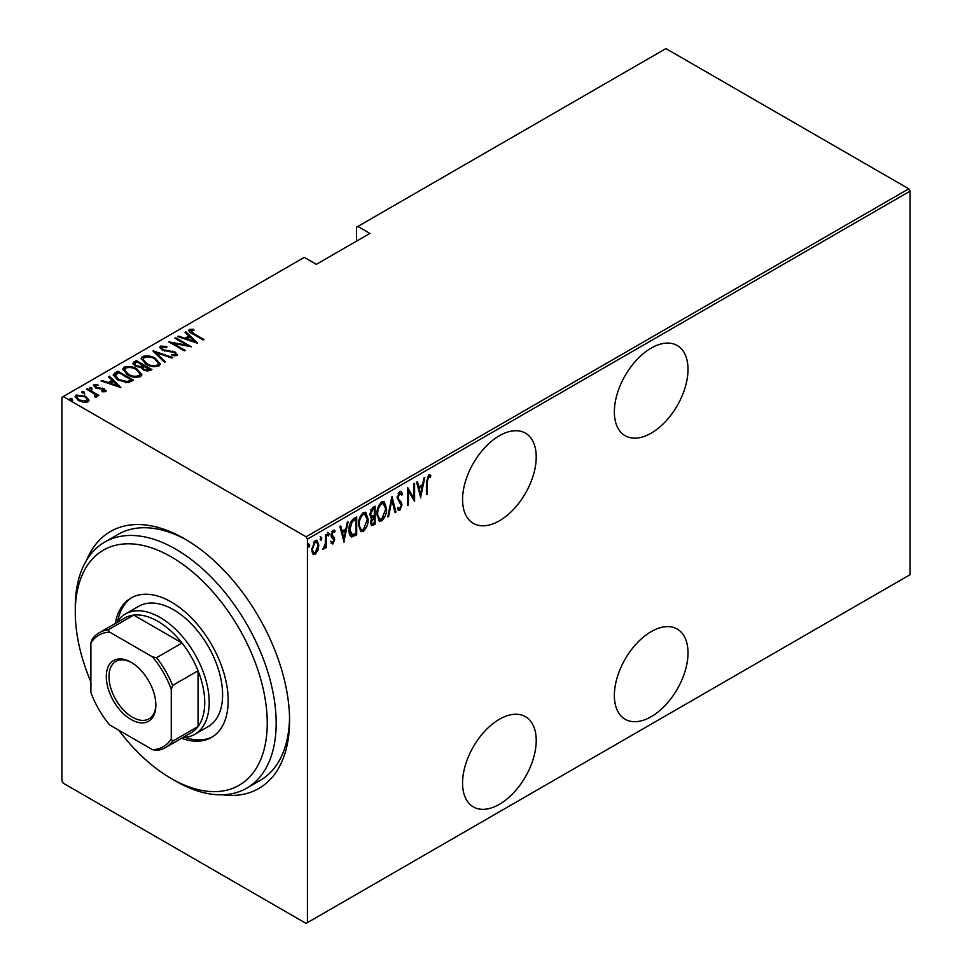 <?xml version="1.0" encoding="UTF-8"?>
<svg xmlns="http://www.w3.org/2000/svg" width="972" height="972" viewBox="0 0 972 972"><rect width="100%" height="100%" fill="white"/><g stroke="black" fill="none" stroke-linecap="round" stroke-linejoin="round"><path stroke-width="1.46" d="M86.739 559.969A148.364 85.657 60 0 1 184.656 538.84L184.656 538.84A148.364 85.657 60 0 1 289.571 720.556A148.364 85.657 60 0 1 222.309 794.792M118.766 730.191A135.74 78.368 -120 0 0 165.459 774.988A135.74 78.368 -120 0 0 171.266 778.548A135.74 78.368 -120 0 0 267.203 726.461A135.74 78.368 -120 0 0 177.074 560.431A135.74 78.368 -120 0 0 75.281 612.299L75.281 607.135A142.058 82.013 60 0 1 104.697 542.109A142.058 82.013 60 0 1 181.8 552.874A142.058 82.013 60 0 1 269.645 678.237A142.058 82.013 60 0 1 246.754 788.158L260.144 780.431A142.058 82.013 -120 0 0 289.547 717.931M651.179 348.098A52.087 30.071 120 0 0 617.159 394A52.087 30.071 120 0 0 625.142 435.735A52.087 30.071 120 0 0 651.179 433.16A52.087 30.071 120 0 0 685.211 387.257A52.087 30.071 120 0 0 677.229 345.522A52.087 30.071 120 0 0 651.179 348.098M651.179 631.63A52.087 30.071 120 0 0 617.159 677.533A52.087 30.071 120 0 0 625.142 719.268A52.087 30.071 120 0 0 651.179 716.692A52.087 30.071 120 0 0 685.211 670.789A52.087 30.071 120 0 0 677.229 629.054A52.087 30.071 120 0 0 651.179 631.63M499.389 435.735A52.087 30.071 120 0 0 465.369 481.638A52.087 30.071 120 0 0 473.352 523.373A52.087 30.071 120 0 0 499.389 520.798A52.087 30.071 120 0 0 533.421 474.895A52.087 30.071 120 0 0 525.439 433.16A52.087 30.071 120 0 0 499.389 435.735M499.389 719.268A52.087 30.071 120 0 0 465.369 765.158A52.087 30.071 120 0 0 473.352 806.906A52.087 30.071 120 0 0 499.389 804.318A52.087 30.071 120 0 0 533.421 758.415A52.087 30.071 120 0 0 525.439 716.68A52.087 30.071 120 0 0 499.389 719.268M307.431 922.622L306.083 923.4L63.229 783.189L61.892 780.868L61.892 397.329L63.229 396.564L306.083 536.775L908.771 188.811L910.108 191.132L910.108 574.671L307.431 922.622L307.431 539.096L306.083 536.775M317.893 550.468L315.232 554.186L312.583 553.542L311.635 549.411L315.232 540.541L317.115 540.383L318.84 545.243L317.893 550.468L317.151 550.043M313.373 554.332L312.583 553.542M326.252 534.406L326.252 547.588L325.45 548.05L325.45 546.118L323.64 549.338L322.85 549.338L325.292 543.919L325.45 534.867L326.252 534.406M333.639 538.974L331.391 537.066L331.063 535.207L333.092 530.226L335.073 530.87L334.514 532.413L333.117 531.842L331.865 534.673L334.356 537.662L334.672 539.509L332.874 544.004L331.063 543.178L331.622 541.72L332.91 542.364L333.87 540.031L332.303 538.014M333.044 542.267L331.987 543.482L332.874 544.004L331.063 543.178M331.622 541.72L332.91 542.364M334.441 530.177L335.073 530.87L334.174 530.36L333.7 531.684M334.514 532.413L331.938 531.538M330.978 534.163L331.209 535.28L333.457 536.714M355.813 533.531L355.813 534.357L351.001 536.483L351.888 537.006C349.798 535.937 348.863 533.604 349.094 530.019C348.717 525.488 350.297 521.648 353.832 518.489L356.7 516.825L356.7 534.867L351.171 536.763M370.466 517.432L371.559 517.979L369.725 514.431L372.653 507.615L375.131 506.193L375.131 524.236L371.571 525.585L370.526 522.414L371.559 517.979L370.854 517.772M391.959 496.473L395.969 512.208L395.094 512.706L391.862 500.009L388.63 516.436L387.755 516.946L391.959 496.473M413.793 483.862L414.594 483.4L414.594 501.443L408.386 490.811L408.386 505.027L407.584 505.489L407.584 487.446L413.793 498.053L413.793 483.862M427.218 482.161L427.218 494.165L426.416 494.627L426.416 482.44L428.579 474.871L430.827 475.66L430.341 477.325L428.518 476.754L427.218 482.161L426.416 481.699M429.952 474.846L430.827 475.66L429.928 475.138L429.454 476.754M430.341 477.325L428.518 476.754M910.108 191.132L307.431 539.096M420.803 497.858L416.599 482.246L417.474 481.748L418.762 486.79L422.662 484.53L423.938 478.005L424.813 477.507L420.536 497.7M400.282 508.222L398.872 509.96L399.771 510.47L397.366 508.806L398.119 507.263L399.869 508.563L401.181 505.525L397.171 497.883L399.796 491.492L401.157 491.407L402.578 493.825L401.8 495.185L399.771 493.351L397.973 497.445L398.301 499.025L401.46 502.536L401.983 504.978L399.771 510.47L398.581 510.531M398.885 492.828L400.658 493.326L398.885 492.828L398.168 493.497M397.852 507.797L399.869 508.563M386.552 508.538C386.82 513.107 385.24 517.213 381.802 520.846L379.299 521.028L376.942 514.176C376.674 509.595 378.266 505.513 381.729 501.917L384.171 501.746L386.552 508.538L385.726 508.052M368.121 519.182C368.4 523.75 366.808 527.857 363.37 531.477L360.867 531.66L358.51 524.819C358.243 520.239 359.834 516.156 363.297 512.56L365.739 512.39L368.121 519.182L367.295 518.696M344.088 542.157L339.884 526.545L340.747 526.034L342.035 531.077L345.935 528.829L347.223 522.304L348.085 521.806L343.821 541.999M327.564 532.389L329.265 533.944L328.463 535.912L327.661 534.867L328.463 532.899L329.265 533.944L328.463 532.899M327.734 535.499L328.463 535.912L327.661 534.867M320.153 536.666L321.853 538.221L321.052 540.189L320.25 539.144L321.052 537.188L321.853 538.221L321.052 537.188M320.323 539.776L321.052 540.189L320.25 539.144M308.136 543.603L309.825 545.158L309.023 547.127L308.221 546.094L309.023 544.126L309.825 545.158L309.023 544.126M308.306 546.714L309.023 547.127L308.221 546.094M908.771 188.811L665.917 48.6L356.53 227.217L356.53 241.141M85.682 397.366L88.78 400.257L88.78 399.225L88.015 401.849L83.483 402.299L78.465 400.5L75.123 396.576L76.193 395.033L85.682 396.333L89.059 400.306M87.407 388.776L98.828 395.373L98.026 395.835L96.35 394.863L96.422 397.001L95.232 397.232L94.478 396.26L95.475 395.568L95.159 397.135L94.199 393.818L86.617 389.237L87.407 388.776L87.407 389.711M96.921 396.175L96.422 397.001M95.475 385.52L96.058 387.293L104.454 388.897L105.656 391.667L102.218 391.777L101.793 390.878L104.551 390.428L104.551 391.461L103.7 389.395L95.317 387.792L94.053 384.718L97.577 384.462L98.075 385.398L95.475 385.52L95.305 386.662M93.446 385.629L94.053 384.718L94.053 385.75L95.985 385.325M106.191 390.865L105.656 391.667M114.988 372.859L117.867 371.195L133.492 380.222L128.11 382.676L117.867 379.991L113.202 374.998L114.988 372.859L114.988 373.892L117.867 372.227L117.867 371.195M136.287 360.563L151.911 369.579L150.162 370.599L143.443 370.004L141.147 367.489L135.315 366.25L132.836 363.358L136.287 360.563L137.003 361.997M153.114 350.843L172.749 357.55L171.874 358.06L156.03 352.642L165.41 361.791L164.535 362.301L153.114 351.159M174.96 338.244L175.75 337.77L191.387 346.797L172.858 343.274L185.166 350.382L184.364 350.843L168.739 341.828L187.244 345.327L174.96 338.244M190.876 330.431L193.61 333.505L203.999 339.507L203.197 339.969L192.65 333.882C189.625 332.679 188.519 331.209 189.346 329.472L193.379 329.216L194.096 330.188L190.876 330.431L191.229 333.032M188.677 330.407L189.346 329.472L189.346 330.504L193.379 330.249M63.229 396.564L304.297 257.373L316.35 264.335L369.931 233.401L357.878 226.452M197.595 343.213L177.755 336.616L178.629 336.118L184.923 338.268L188.823 336.008L185.093 332.388L185.968 331.877L197.595 343.213M162.13 347.028L162.98 349.604L175.519 352.204L176.953 355.594L171.91 355.448L171.704 354.464L175.446 354.61L174.778 352.715L162.154 350.054L159.797 347.211L160.55 346.093L166.747 346.457L166.759 347.368L162.13 347.028L161.571 348.948M177.597 354.586L176.953 355.594M175.446 354.61L175.446 355.643L175.446 354.61M155.459 358.437L160.271 363.953L158.983 365.958C154.135 367.222 149.773 366.578 145.909 364.038L141.147 358.51L142.483 356.517C147.294 355.29 151.62 355.934 155.459 358.437L155.459 359.397M137.028 369.081L141.839 374.597L140.563 376.601C135.703 377.865 131.341 377.221 127.49 374.67L122.715 369.141L124.052 367.161C128.875 365.934 133.188 366.578 137.028 369.081L137.028 370.04M120.868 387.512L101.039 380.915L101.914 380.417L108.196 382.567L112.096 380.307L108.378 376.674L109.253 376.176L120.868 387.512M89.412 388.423L91.514 388.715L91.514 387.682L92.024 388.897L89.922 388.606L89.412 387.391L91.514 387.682L92.024 388.897M89.922 388.606L89.412 387.391L89.412 388.217M82 392.7L84.102 392.992L84.102 391.959L84.613 393.174L82.511 392.882L82 391.667L84.102 391.959L84.613 393.174M82.511 392.882L82 391.667L82 392.506M69.984 399.638L72.086 399.929L72.086 398.897L72.584 400.112L70.482 399.82L69.984 398.605L72.086 398.897L72.584 400.112M70.482 399.82L69.984 398.605L69.984 399.443M186.916 540.165A142.058 82.013 -120 0 0 118.098 534.381L104.697 542.109M193.379 330.176L193.379 329.216M178.629 336.92L178.629 336.118M184.923 339.07L184.923 338.268M185.178 339.155L188.823 337.041L188.823 336.008M185.761 333.032L185.968 331.877M185.968 332.91L196.259 342.934M186.94 338.949L194.485 341.537L190.014 337.175L186.94 338.949L186.94 339.75M194.485 342.338L194.485 341.537M175.75 338.706L175.75 337.77M187.244 345.437L189.018 346.457M172.858 344.197L172.858 343.274M171.084 343.177L172.858 343.529M187.244 346.117L187.244 345.327M159.906 347.769L160.55 346.093M160.55 347.125L163.673 346.773M166.747 347.356L166.747 346.457M162.13 348.061L162.98 350.625M162.98 350.467L162.98 349.604M164.839 351.111L164.839 350.297M172.627 351.961L172.627 351.135M175.458 353.213L175.519 352.204M175.519 353.237L177.475 355.084M174.207 355.886L175.446 355.643M154.256 352.265L156.03 352.872M164.742 362.179L156.03 353.674L156.03 352.642M156.2 359.919L160.222 364.451M141.207 359.057L142.483 356.517M142.483 357.55L146.614 356.773M146.723 364.476L146.723 363.577C149.858 365.606 153.406 366.104 157.343 365.059L158.448 363.285L154.657 358.899C151.535 356.882 148.023 356.384 144.123 357.429L142.957 360.26L145.217 363.613M154.439 366.736L157.343 366.092L158.448 363.285M157.343 366.092L157.343 365.059M142.957 359.227L146.723 363.577M142.908 365.411L144.415 366.286M149.518 369.226L151.025 370.101M132.933 363.893L133.808 361.997M133.808 363.018L136.287 361.596M140.162 367.586L142.908 366.335L142.908 365.302L137.088 361.949L135.91 362.629L134.646 363.99L136.116 365.776L140.49 366.48L142.908 365.302M134.646 363.99L135.351 366.262M147.088 371.255L149.518 370.15L149.518 369.117L143.965 366.541L142.763 367.817L144.208 369.53L149.518 369.117M142.763 367.817L143.431 370.004M148.412 370.782L148.412 369.749M144.208 370.405L144.208 369.53M140.49 367.513L140.49 366.48M136.116 366.663L136.116 365.776M137.769 370.563L141.791 375.095M122.776 369.7L124.052 367.161M124.052 368.194L128.183 367.416M128.292 375.119L128.292 374.208C131.427 376.249 134.974 376.747 138.911 375.702L140.017 373.928L136.226 369.542C133.103 367.525 129.592 367.027 125.692 368.072L124.525 370.903L126.785 374.256M136.007 377.379L138.911 376.735L140.017 373.928M138.911 376.735L138.911 375.702M124.525 369.87L128.292 374.208M117.867 372.227L118.572 372.641M131.086 379.87L132.593 380.732M113.287 375.544L114.988 373.892M125.667 382.713L130.43 381.17L131.086 379.76L118.669 372.592L115.133 375.69L117.09 379.53M127.101 382.579L127.101 381.546L131.086 379.76M118.669 380.441L118.669 379.53L127.101 381.546M115.304 374.985L118.669 379.53M101.914 381.218L101.914 380.417M108.196 383.369L108.196 382.567M108.451 383.454L112.096 381.34L112.096 380.307M109.034 377.33L109.253 376.176M109.253 377.209L119.532 387.233M110.213 383.247L117.758 385.823L113.287 381.474L110.213 383.247L110.213 384.049M117.758 386.625L117.758 385.823M97.577 385.325L97.577 384.462M95.475 386.54L96.058 388.326M96.058 388.168L96.058 387.293M97.382 388.618L97.382 387.792M99.618 388.836L99.618 387.864M102.376 388.922L102.376 388.071M104.271 389.833L104.454 388.897M104.454 389.93L106.033 391.352M91.514 388.715L92.024 389.93M93.64 393.405L96.35 394.972M96.787 396.661L96.35 394.863M84.102 392.992L84.613 394.207M75.196 397.123L76.193 395.033M76.193 396.054L78.756 395.434M85.682 397.317L85.682 396.333M79.254 400.926L79.254 400.039L86.617 401.035L87.407 399.832L84.868 396.795L77.602 395.835L76.752 398.131L78.161 400.318M85.475 402.457L86.617 402.068L87.407 399.832M86.617 402.068L86.617 401.035M76.752 397.111L79.254 400.039M72.086 399.929L72.584 401.144M426.416 493.691L427.218 494.165M429.442 476.815L428.239 476.146M416.806 482.124L417.863 486.267L418.762 486.79M422.407 484.676L422.055 486.51M420.512 494.323L420.147 496.17M422.249 486.62L421.35 486.109L418.276 487.883L419.819 493.922L420.706 494.444L422.249 486.62L419.163 488.394L420.706 494.444M418.276 487.883L419.163 488.394M413.708 498.004L413.708 500.252M407.584 490.35L408.386 490.811M407.584 504.565L408.386 505.027M407.584 488.09L413.793 498.053M400.695 491.261L402.578 493.825M401.691 493.302L401.278 494.019M397.208 497.008L397.973 497.445M397.074 496.935L398.301 499.025M397.402 498.515L401.46 502.536M400.573 502.014L401.983 504.978M398.872 509.96L398.156 510.154M391.534 497.761L395.082 511.685L395.969 512.208M391.169 499.608L391.862 500.009M387.937 516.035L388.63 516.436M383.709 516.922L380.915 520.324L381.802 520.846M380.915 520.324L378.861 520.713M383.709 501.552L385.641 507.238M376.954 513.265L379.639 519.097L381.765 519.012L385.75 509.012L382.932 503.095L380.866 503.229L378.971 505.197M376.954 514.978L379.639 519.097M380.866 503.229L381.765 503.751C378.873 506.631 377.525 509.96 377.743 513.714M383.818 503.618L381.765 503.751M374.244 506.704L374.244 508.453M374.244 515.257L374.244 517.007M374.244 522.9L375.131 524.236M374.244 523.714L372.495 524.722L373.382 525.245M372.495 524.722L371.158 525.196M369.639 513.459L371.219 515.768M369.761 513.532L372.106 516.278L374.329 515.209L374.329 508.502L373.442 507.979L370.672 509.996M370.526 522.365L371.912 523.701L374.329 522.839L374.329 517.055L371.328 521.928L371.912 523.701M374.329 517.055L373.442 516.545L371.511 517.955M370.563 521.478L371.328 521.928M372.896 516.861L373.795 517.371M370.466 515.634L372.106 516.278M372.252 508.672L373.151 509.182L370.526 513.969M374.329 508.502L373.151 509.182M365.278 527.565L362.483 530.967L363.37 531.477M362.483 530.967L360.442 531.344M365.29 512.195L367.209 517.882M358.522 523.908L361.207 529.74L363.334 529.655L367.319 519.643L364.5 513.738L362.447 513.872L360.539 515.84M358.522 525.621L361.207 529.74M362.447 513.872L363.334 514.382C360.442 517.274 359.093 520.591 359.312 524.358M365.387 514.261L363.334 514.382M355.813 517.347L355.813 519.084M355.813 534.357L356.7 534.867M353.942 535.438L354.829 535.949M349.118 530.979L351.548 534.807L355.91 533.482L355.91 519.145L352.143 521.77L349.896 529.558L352.362 535.025M355.91 519.145L353.93 519.242L350.503 522.341M349.106 529.108L349.896 529.558M351.257 521.247L352.143 521.77M340.091 526.423L341.148 530.566L342.035 531.077M345.68 528.975L345.327 530.797M343.784 538.622L343.42 540.468M345.522 530.919L344.635 530.396L341.549 532.182L343.092 538.221L343.991 538.743L345.522 530.919L342.448 532.692L343.991 538.743M341.549 532.182L342.448 532.692M330.735 541.197L332.011 541.854M332.74 538.464L331.744 537.674L332.74 538.464M333.627 531.903L332.217 531.32M331.124 534.248L331.865 534.673M331.209 535.28L334.356 537.662M333.457 537.139L334.672 539.509M328.366 533.434L327.564 535.39M325.365 543.141L325.365 546.057M325.45 547.127L326.252 547.588M323.761 547.637L323.056 548.597M322.959 548.937L323.64 549.338M320.954 537.71L320.153 539.679M316.119 551.804L314.345 553.676L315.232 554.186M314.345 553.676L312.935 553.979M316.665 540.213L317.941 544.369M317.99 544.757L318.84 545.243M311.66 548.487L313.798 552.655L315.244 552.57L318.038 545.693L316.763 542.06L314.345 541.647L313.421 542.437M311.635 549.788L313.373 552.303M314.345 541.647L315.244 542.157L312.437 548.937M316.763 542.06L315.244 542.157M308.938 544.648L308.136 546.616M246.754 788.158A142.058 82.013 60 0 1 175.725 781.124L171.266 778.548M194.825 734.297L208.215 726.57A69.449 40.095 -120 0 0 219.417 672.831A69.449 40.095 -120 0 0 176.467 611.534A69.449 40.095 -120 0 0 138.765 606.273L125.376 614.012A69.449 40.095 60 0 1 160.101 617.451A69.449 40.095 60 0 1 205.469 678.65A69.449 40.095 60 0 1 194.825 734.297A69.449 40.095 60 0 1 182.894 737.541M181.582 738.307A80.494 46.474 -120 0 0 211.507 737.42A80.494 46.474 -120 0 0 224.483 675.139A80.494 46.474 -120 0 0 174.705 604.098A80.494 46.474 -120 0 0 131.013 597.999A80.494 46.474 -120 0 0 115.279 623.477M132.143 597.379A80.494 46.474 -120 0 0 117.734 621.023M75.281 612.299A135.74 78.368 -120 0 0 90.906 681.931M184.935 737.408A80.494 46.474 -120 0 0 212.613 736.752M131.086 719.523A35.041 20.23 60 0 1 106.3 676.609A35.041 20.23 60 0 1 131.086 662.297L131.086 662.297A35.041 20.23 60 0 1 155.86 705.21A35.041 20.23 60 0 1 131.086 719.523M131.767 662.697A33.145 19.136 -120 0 0 115.85 661.434A33.145 19.136 -120 0 0 110.772 687.994A33.145 19.136 -120 0 0 132.423 717.202A33.145 19.136 -120 0 0 148.995 718.843A33.145 19.136 -120 0 0 155.848 704.421M171.266 738.854L172.603 741.211A66.29 38.273 60 0 1 165.568 747.541L191.01 732.852A66.29 38.273 -120 0 0 198.045 726.521A66.29 38.273 -120 0 0 198.045 670.765A66.29 38.273 -120 0 0 182.019 642.99A66.29 38.273 -120 0 0 157.865 621.315A66.29 38.273 -120 0 0 133.723 615.106A66.29 38.273 -120 0 0 124.72 618.034L99.278 632.723A66.29 38.273 60 0 1 108.281 629.795L109.654 632.14A64.395 37.179 -120 0 0 90.906 642.966L90.906 692.453A64.395 37.179 -120 0 0 109.654 724.93L152.507 749.679A64.395 37.179 -120 0 0 171.266 738.854L171.266 689.367A64.395 37.179 -120 0 0 152.507 656.89L109.654 632.14M152.507 656.89L156.565 657.679L182.019 642.99L133.723 615.106L108.281 629.795M116.604 622.724A69.449 40.095 60 0 1 125.376 614.012M172.603 741.211L198.045 726.521L198.045 670.765L172.603 685.454L171.266 689.367M165.568 747.541A66.29 38.273 60 0 1 156.565 750.469L152.507 749.679M90.906 642.966L92.243 639.054A66.29 38.273 60 0 1 99.278 632.723M156.565 657.679A66.29 38.273 60 0 1 172.603 685.454M193.61 334.429L193.61 333.505M168.994 351.682L168.994 350.771M142.362 366.638L142.362 365.606M130.43 381.17L130.43 380.137M399.067 500.434L399.954 500.945M353.93 519.242L354.829 519.765M429.721 476.912L428.822 476.389M332.217 542.352L331.331 541.841M332.971 538.354L332.084 537.844M333.931 531.818L333.044 531.295M332.691 536.325L331.792 535.803M313.798 552.655L312.899 552.132"/></g></svg>

